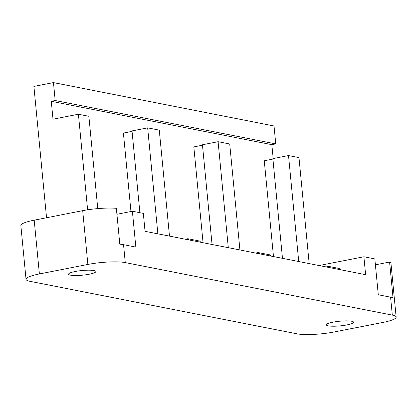 <?xml version="1.0" encoding="UTF-8"?>
<svg xmlns="http://www.w3.org/2000/svg" width="417" height="417" viewBox="0 0 417 417"><rect width="100%" height="100%" fill="white"/><g stroke="black" fill="none" stroke-linecap="round" stroke-linejoin="round"><path stroke-width="0.63" d="M319.104 265.54L363.9 256.763L365.631 274.688L145.064 231.315L143.339 213.389L132.392 211.237L135.843 247.088L123.552 244.67A27.418 4.686 174.5 0 0 119.809 244.169L116.353 208.318A27.418 4.686 174.5 0 0 82.686 210.674L34.194 220.171A27.418 4.686 174.5 0 0 20.85 225.545L26.026 279.322A27.418 4.686 -5.5 0 1 39.375 273.953L87.867 264.451A27.418 4.686 -5.5 0 1 125.277 262.595L123.552 244.67M93.945 270.56A13.709 2.34 -5.5 0 1 95.858 271.545A13.709 2.34 -5.5 0 1 82.441 275.189A13.709 2.34 -5.5 0 1 68.57 274.172A13.709 2.34 -5.5 0 1 78.49 270.946A13.709 2.34 -5.5 0 1 93.945 270.56M396.15 317.082L390.974 263.304A27.418 4.686 174.5 0 0 389.593 262.032L393.049 297.884A27.418 4.686 174.5 0 0 390.599 297.185L392.324 315.116A27.418 4.686 -5.5 0 1 396.15 317.082A27.418 4.686 -5.5 0 1 382.806 322.456L334.314 331.953A27.418 4.686 -5.5 0 1 296.904 333.808L29.857 281.293A27.418 4.686 -5.5 0 1 26.026 279.322M116.927 214.265L132.392 211.237M87.612 209.819L78.406 114.237L52.99 119.22L51.265 101.289L55.174 100.523L53.449 82.597L33.892 86.428L46.537 217.757M55.174 100.523L275.736 143.901L274.011 125.976L53.449 82.597M51.265 101.289L271.827 144.668L275.736 143.901M130.964 211.513L123.411 133.065L132.069 131.371M203.058 242.72L193.832 146.914L202.49 145.22M273.479 256.57L264.258 160.764L272.916 159.07M273.166 158.564L271.827 144.668M157.871 233.833L147.67 127.857L132.027 130.922L139.903 212.712M189.365 240.025L187.827 238.712L199.446 240.995L200.984 242.313M169.495 236.121L159.289 130.146L147.67 127.857M185.247 239.217L187.827 238.712M212.05 244.487L202.448 144.772L218.091 141.707L229.71 143.99L239.916 249.965M259.786 253.875L258.248 252.561L269.872 254.844L271.41 256.163M228.297 247.682L218.091 141.707M255.668 253.067L258.248 252.561M282.471 258.337L272.869 158.622L288.512 155.557L298.718 261.532M309.174 263.591L298.973 157.61L288.512 155.557M326.094 266.916L328.674 266.411L339.13 268.465L340.668 269.783M330.207 267.724L328.674 266.411M97.755 208.609L88.868 116.296L78.406 114.237M392.324 315.116L125.277 262.595M390.599 297.185L378.302 294.767L374.847 258.915L363.9 256.763M328.231 325.844A13.709 2.34 -5.5 0 1 326.318 324.859A13.709 2.34 -5.5 0 1 339.74 321.215A13.709 2.34 -5.5 0 1 353.611 322.232A13.709 2.34 -5.5 0 1 343.686 325.463A13.709 2.34 -5.5 0 1 328.231 325.844M375.415 264.811L389.593 262.032M39.375 273.953L34.194 220.171M82.686 210.674L87.867 264.451"/></g></svg>
